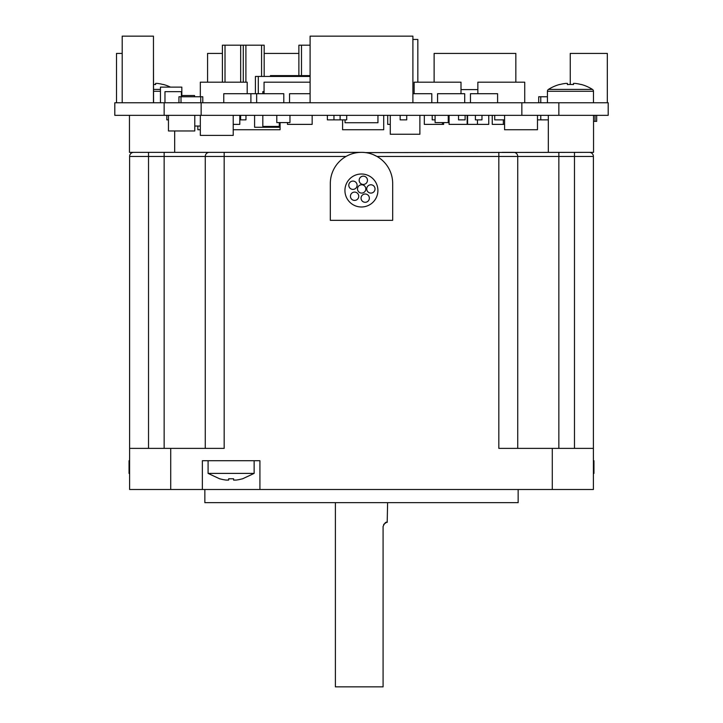 <?xml version="1.0" encoding="UTF-8"?>
<svg xmlns="http://www.w3.org/2000/svg" width="723" height="723" viewBox="0 0 723 723"><rect width="100%" height="100%" fill="white"/><g stroke="black" fill="none" stroke-linecap="round" stroke-linejoin="round"><path stroke-width="1.08" d="M593.547 115.337L593.547 152.345L365.44 152.598M548.323 115.337L548.323 152.345M174.677 130.962L174.677 152.345M129.453 115.337L129.453 152.345L164.148 152.345L133.719 152.345A4.112 4.112 0 0 0 129.607 156.457L164.148 156.457L164.148 448.377M593.393 473.393L593.954 473.393L593.954 460.714L593.393 460.714M387.609 502.648L387.194 522.386C386.01 521.572 384.645 522.937 383.082 526.498L383.082 686.85L335.391 686.85L335.391 502.648M386.281 522.494L383.642 524.437M518.147 489.498L518.147 502.648L204.853 502.648L204.853 489.498M208.088 460.714L208.088 473.393L254.135 473.393L254.135 460.714M226.046 460.714L259.919 460.714L259.919 489.498L202.359 489.498L202.359 460.714L226.046 460.714M129.607 460.714L129.046 460.714L129.046 473.393L129.607 473.393M373.222 154.632L376.972 156.457L498.825 156.457L498.825 448.377L593.393 448.377L593.393 156.457A4.112 4.112 0 0 0 589.281 152.345A4.112 4.112 0 0 1 593.393 156.457L574.478 156.457L574.478 448.377M361.5 152.345A31.179 31.179 0 0 1 392.679 183.515L392.679 220.334L330.321 220.334L330.321 183.515A31.179 31.179 0 0 1 361.5 152.345L164.148 152.345L164.148 156.457L205.26 156.457L205.26 448.377M361.419 174.008A16.484 16.484 0 0 1 377.903 190.501A16.484 16.484 0 0 1 361.419 206.986A16.484 16.484 0 0 1 344.934 190.501A16.484 16.484 0 0 1 361.419 174.008M370.872 184.781A4.148 4.148 0 0 0 366.724 188.938A4.148 4.148 0 0 0 370.872 193.086A4.148 4.148 0 0 0 375.029 188.938A4.148 4.148 0 0 0 370.872 184.781M361.663 184.781A4.148 4.148 0 0 0 357.514 188.938A4.148 4.148 0 0 0 361.663 193.086A4.148 4.148 0 0 0 365.82 188.938A4.148 4.148 0 0 0 361.663 184.781M363.308 176.15A4.148 4.148 0 0 0 359.159 180.307A4.148 4.148 0 0 0 363.308 184.455A4.148 4.148 0 0 0 367.465 180.307A4.148 4.148 0 0 0 363.308 176.15M352.951 181.084A4.148 4.148 0 0 0 348.793 185.233A4.148 4.148 0 0 0 352.951 189.39A4.148 4.148 0 0 0 357.099 185.233A4.148 4.148 0 0 0 352.951 181.084M354.595 192.101A4.148 4.148 0 0 0 350.438 196.258A4.148 4.148 0 0 0 354.595 200.407A4.148 4.148 0 0 0 358.744 196.258A4.148 4.148 0 0 0 354.595 192.101M365.196 193.999A4.148 4.148 0 0 0 361.048 198.147A4.148 4.148 0 0 0 365.196 202.295A4.148 4.148 0 0 0 369.354 198.147A4.148 4.148 0 0 0 365.196 193.999M502.142 152.345L513.628 152.345A4.112 4.112 0 0 1 517.74 156.457L574.478 156.457L574.478 152.345M129.607 448.377L170.718 448.377L170.718 489.498L129.607 489.498L129.607 156.457A4.112 4.112 0 0 1 133.719 152.345M517.74 448.377L517.74 156.457L498.825 156.457L498.825 152.345M170.718 448.377L224.175 448.377L224.175 156.457L205.26 156.457A4.112 4.112 0 0 1 209.372 152.345M219.747 478.771L219.747 478.771A41.039 41.039 0 0 0 226.182 480.081L228.649 480.081L228.649 478.771L233.583 478.771L233.583 480.081L233.583 478.771M242.476 478.771L242.476 478.771A41.039 41.039 0 0 1 236.05 480.081L233.583 480.081M228.649 478.771L228.649 480.081M593.393 448.377L593.393 489.498L552.282 489.498L552.282 448.377M259.919 489.498L552.282 489.498M170.718 489.498L202.359 489.498M593.547 121.347L596.683 121.347L596.683 115.337M540.768 102.756L540.768 96.755L538.707 96.755L538.707 102.756M181.003 102.756L181.003 96.755L178.943 96.755L178.943 102.756M200.741 102.756L200.741 96.755L181.003 96.755M164.148 115.337L164.148 102.756L114.803 102.756L114.803 115.337L521.852 115.337L521.852 102.756L558.852 102.756L558.852 115.337L608.197 115.337L608.197 102.756L558.852 102.756M521.852 115.337L558.852 115.337M327.374 115.337L327.374 119.864L340.117 119.864L340.117 115.337M340.117 119.864L346.697 119.864L346.697 115.337M345.052 119.864L345.052 122.738L377.948 122.738L377.948 115.337M239.801 119.864L240.623 119.864L240.623 115.337M239.801 115.337L239.801 124.383L233.222 124.383M194.776 126.028L200.325 126.028M166.814 115.337L166.814 119.864L168.459 119.864M406.724 115.337L406.724 119.864L400.153 119.864L400.153 115.337M200.325 129.733L197.858 129.733L197.858 126.028M233.222 129.733L280.09 129.733L280.09 122.576M312.164 115.337L312.164 124.383L287.492 124.383L287.492 122.576M254.595 115.337L254.595 127.266L279.268 127.266L279.268 126.444L262.82 126.444L262.82 115.337M279.268 126.444L279.268 122.576M240.623 119.864L245.965 119.864L245.965 115.337M289.959 115.337L289.959 122.576L276.801 122.576L276.801 115.337M448.251 115.337L448.251 122.576L435.092 122.576L435.092 115.337M477.451 119.864L477.451 124.383L467.582 124.383L467.582 115.337M492.246 115.337L492.246 124.383L503.353 124.383L503.353 119.864M503.353 124.383L504.582 124.383M442.413 122.576L442.413 124.383L443.633 124.383L443.633 122.576M442.413 124.383L424.329 124.383L424.329 115.337M540.768 115.337L540.768 119.864L548.323 119.864M435.092 119.864L432.218 119.864L432.218 115.337M481.97 115.337L481.97 119.864L475.391 119.864L475.391 115.337M333.954 119.864L333.954 115.337M537.478 119.864L540.768 119.864M494.713 115.337L494.713 119.864L504.582 119.864M465.115 115.337L465.115 119.864L458.536 119.864L458.536 115.337M233.222 115.337L233.222 135.4L200.325 135.4L200.325 115.337M477.451 124.383L488.757 124.383L488.757 115.337M449.073 115.337L449.073 124.383L467.166 124.383L467.166 115.337M383.705 115.337L383.705 129.733L342.585 129.733L342.585 119.864M387.709 115.337L387.709 124.383L390.284 124.383M194.776 115.337L194.776 130.962L168.459 130.962L168.459 115.337M537.478 115.337L537.478 129.733L504.582 129.733L504.582 115.337M521.852 102.756L201.148 102.756L201.148 115.337M164.148 102.756L201.148 102.756M116.502 102.756L116.502 53.421L122.205 53.421M153.574 102.756L153.457 53.421M207.573 82.196L207.573 53.421L222.404 53.421M298.879 53.421L264.175 53.421M477.858 93.71L477.858 82.196L524.726 82.196L524.726 102.756M477.858 89.598L461.003 89.598M414.125 93.71L414.125 82.196L461.003 82.196L461.003 93.71M264.058 93.71L264.058 82.196L310.104 82.196M200.325 96.755L200.325 82.196L247.194 82.196L247.194 93.71M160.443 102.756L160.443 87.131L181.825 87.131L181.825 96.755M181.41 96.755L181.41 91.658L164.971 91.658L164.971 102.756M547.428 96.755L540.768 96.755M607.32 102.756L607.32 53.421L570.248 53.421L570.248 84.464M283.796 102.756L283.796 93.71L250.899 93.71L250.899 102.756M310.104 75.617L270.429 75.617L270.429 76.439M264.058 91.658L262.82 91.658L262.82 93.71M310.104 76.439L255.418 76.439L255.418 93.71L255.418 76.439M412.896 39.44L417.831 39.44L417.831 82.196M434.125 82.196L434.125 53.421L515.833 53.421L515.833 82.196M310.104 102.756L310.104 36.15L412.896 36.15L412.896 102.756M122.205 102.756L122.205 36.15L153.457 36.15L153.457 102.756M181.825 95.517L194.568 95.517L194.568 96.755M202.792 102.756L202.792 96.755L200.741 96.755M222.404 82.196L222.404 45.197L225.016 45.197L225.016 82.196M261.572 76.439L261.572 45.197L264.175 45.197L264.175 76.439M261.572 45.197L245.901 45.197L245.901 82.196M240.678 82.196L240.678 45.197L225.016 45.197M245.901 45.197L243.29 45.197L243.29 82.196M243.29 45.197L240.678 45.197M470.456 102.756L470.456 93.71L497.596 93.71L497.596 102.756M437.569 102.756L437.569 93.71L464.699 93.71L464.699 102.756M310.104 93.71L289.543 93.71L289.543 102.756M310.104 45.197L301.491 45.197L301.491 75.617M298.879 75.617L298.879 45.197L301.491 45.197M412.896 93.71L431.812 93.71L431.812 102.756M256.656 93.71L256.656 102.756M250.899 93.71L223.759 93.71L223.759 102.756M390.284 115.337L390.284 134.252L419.882 134.252L419.882 115.337M595.038 121.347L595.038 115.337M153.574 89.399L160.443 89.399M170.474 87.131A41.112 41.112 0 0 0 163.344 84.464L163.29 84.564A41.003 41.003 0 0 0 157.189 83.398L155.59 83.398L155.59 84.564A40.325 36.087 180 0 0 153.574 84.474M593.475 102.756L593.475 91.27A2.223 2.223 0 0 0 592.444 89.399A41.112 41.112 0 0 0 581.247 84.464L581.193 84.564A41.003 41.003 0 0 0 575.092 83.398L573.493 83.398L573.493 84.564A40.325 36.087 180 0 0 570.447 84.464A40.325 36.087 180 0 0 567.41 84.564L567.41 83.398L565.811 83.398A41.003 41.003 0 0 0 559.71 84.564L559.656 84.464A41.112 41.112 0 0 0 548.459 89.399L592.444 89.399M547.428 102.756L547.428 91.27A2.223 2.223 0 0 1 548.459 89.399M148.522 448.377L148.522 152.345M558.852 152.345L558.852 448.377M224.175 152.345L224.175 156.457L346.028 156.457M258.301 76.439L258.301 93.71M153.574 91.27L160.443 91.27M547.428 91.27L593.475 91.27M129.046 473.393L129.607 473.773M208.088 473.393L219.711 478.834M254.135 473.393L242.512 478.834M593.954 473.393L593.393 473.773"/></g></svg>
